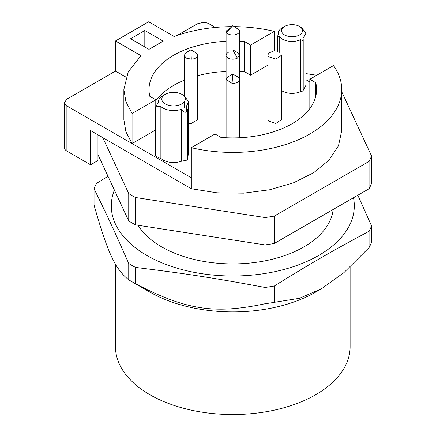 <?xml version="1.0" encoding="UTF-8"?>
<svg xmlns="http://www.w3.org/2000/svg" width="436" height="436" viewBox="0 0 436 436"><rect width="100%" height="100%" fill="white"/><g stroke="black" fill="none" stroke-linecap="round" stroke-linejoin="round"><path stroke-width="0.65" d="M191.322 188.744L191.322 147.69A108.935 62.893 0 0 0 341.737 89.533L341.737 130.587L338.478 145.853L328.902 160.208L313.571 172.787L293.417 182.842L269.633 189.774L243.648 193.17L217.014 192.816L191.322 188.744L90.59 130.587L90.59 164.797L97.964 160.541L97.964 134.844M341.737 89.533A108.935 62.893 0 0 0 333.529 65.591L309.827 79.27L309.827 108.58M177.103 35.485L197.246 23.855L203.176 22.438A8.382 4.84 0 0 1 209.1 23.855L215.335 27.457M305.881 79.728L309.827 82.012M191.322 177.795L66.893 105.953A8.382 4.84 180 0 1 64.435 102.536L64.435 147.695A8.382 4.84 0 0 0 66.893 151.112L90.59 164.797M191.322 147.69L215.024 134.01L220.948 137.427A83.799 48.38 0 0 0 316.596 89.533A83.799 48.38 0 0 0 315.757 82.693L309.827 79.27M155.625 129.988L132.07 143.586L125.933 131.846L123.862 119.638L123.862 89.533L128.233 71.902L140.986 55.683L115.48 40.957L148.66 21.8L174.171 36.526A108.935 62.893 0 0 1 231.87 26.645M267.993 65.111L250.575 75.166L244.65 71.744A83.799 48.38 0 0 0 239.506 71.417M226.099 71.417A83.799 48.38 0 0 0 197.606 75.733M184.199 80.229A83.799 48.38 0 0 0 155.772 100.591M280.958 53.944L281.405 55.328L281.4 119.638L275.917 123.448L268.434 121.023L267.993 119.638L267.993 55.323A6.704 3.869 180 0 1 273.138 51.562M300.48 27.103L301.832 27.784L305.881 33.43L305.881 85.429L303.211 90.143M300.6 91.707L300.6 39.709L302.72 40.613L303.211 39.572L303.211 90.906L300.6 91.707C294.218 94.154 288.109 93.947 282.277 91.075L281.4 90.519M182.88 95.01L184.21 95.691L188.63 101.85L188.63 153.848L187.567 157.064M181.594 161.216L181.594 109.218C182.831 111.627 184.493 112.597 186.581 112.112L187.567 110.074L187.567 160.007L181.594 161.216C174.869 163.32 168.634 162.917 162.884 160.007L160.197 157.903L159.478 158.017L155.625 156.099M197.606 55.323A6.704 3.869 180 0 1 191.3 59.187L190.903 49.851L195.644 52.587A6.704 3.869 180 0 1 197.606 55.323L197.606 119.638L191.3 123.502L188.63 123.279M64.435 102.536L66.893 99.114L115.48 71.063L115.48 40.957M126.004 77.139L115.48 71.063M315.757 96.378L315.757 82.693M274.277 50.314L274.277 31.381A108.935 62.893 0 0 0 234.279 26.645M155.772 105.937L155.772 99.8L132.07 113.48L125.933 101.741L123.862 89.533M132.07 143.586L132.07 113.48M274.277 31.381L250.575 45.061L244.65 41.643A83.799 48.38 0 0 0 239.506 41.311M250.575 75.166L250.575 45.061M244.65 71.744L244.65 41.643M226.099 41.311A83.799 48.38 0 0 0 149.003 89.533A83.799 48.38 0 0 0 149.848 96.378L155.772 99.8M281.405 55.328L275.912 59.127L268.434 56.707A6.704 3.869 180 0 1 267.993 55.323M237.364 58.162L232.802 49.851L237.538 52.587L239.511 55.323L237.364 58.162A6.704 3.869 180 0 1 230.121 58.871A6.704 3.869 180 0 1 226.099 55.323A6.704 3.869 180 0 1 228.061 52.587L228.235 52.489M232.066 83.363L232.802 74.044L237.538 76.78A6.704 3.869 180 0 1 239.506 79.516A6.704 3.869 180 0 1 232.066 83.363L226.11 79.516L228.279 76.654M235.822 27.675L239.151 29.893A6.704 3.869 180 0 1 239.506 31.136A6.704 3.869 180 0 1 233.892 34.956A6.704 3.869 180 0 1 226.453 32.378L226.093 31.13L231.167 27.386M282.277 27.784L284.648 26.416A10.475 6.05 180 0 1 299.461 26.416A10.475 6.05 180 0 1 299.461 34.973A10.475 6.05 180 0 1 284.648 34.973A10.475 6.05 180 0 1 284.648 26.416L282.277 27.784A13.827 7.984 0 0 0 278.228 33.43A13.827 7.984 0 0 0 278.37 34.564L277.427 36.417L279.22 36.401A13.827 7.984 0 0 0 282.277 39.077A13.827 7.984 0 0 0 300.6 39.709M305.881 33.43L302.922 38.363L302.922 40.444M303.211 39.572L302.922 38.363M279.22 52.467L279.22 36.401M188.63 101.85L186.303 106.498L186.303 111.632M187.567 110.074L186.303 106.498M160.197 157.903L160.197 105.904A15.086 8.709 0 0 0 162.884 108.008A15.086 8.709 0 0 0 181.594 109.218M162.879 95.691L165.249 94.323A11.734 6.774 180 0 1 181.845 94.323A11.734 6.774 180 0 1 181.845 103.904A11.734 6.774 180 0 1 165.249 103.904A11.734 6.774 180 0 1 165.249 94.323L162.884 95.691A15.086 8.709 0 0 0 162.879 95.691A15.086 8.709 0 0 0 158.464 101.85A15.086 8.709 0 0 0 158.475 102.193L155.625 106.766L159.478 106.613L160.197 105.904M191.3 59.187L186.292 58.141L184.21 55.323L186.406 52.445M130.587 38.733L148.992 49.355L163.211 41.148L144.812 30.525L130.587 38.733M144.812 46.946L144.812 30.525M316.738 75.286L305.881 73.602M102.754 137.607L128.74 193.595A142.452 82.246 0 0 0 135.514 197.508L265.023 217.542A142.452 82.246 0 0 0 274.277 216.109L369.085 161.375A142.452 82.246 0 0 0 371.565 156.034L341.737 91.762M128.74 193.595L128.74 220.965L97.964 154.655M128.74 220.965A142.452 82.246 0 0 0 135.514 224.878L135.514 197.508M265.023 217.542L265.023 244.912L135.514 224.878M265.023 244.912A142.452 82.246 0 0 0 274.277 243.479L274.277 216.109M369.085 161.375L369.085 188.744L274.277 243.479M369.085 188.744A142.452 82.246 0 0 0 371.565 183.398L371.565 156.034M350.113 267.094L350.113 346.794A117.317 67.733 180 0 1 277.694 409.371A117.317 67.733 180 0 1 149.842 394.689A117.317 67.733 180 0 1 115.486 346.794L115.486 264.123M321.681 288.637L315.757 292.055A117.317 67.733 180 0 1 149.842 292.055L132.07 281.792A142.452 82.246 0 0 0 135.514 283.716C185.861 310.001 214.507 314.47 265.023 303.75A142.452 82.246 0 0 0 274.277 302.322L299.472 298.306L321.681 288.637L343.911 272.636L369.085 247.583A142.452 82.246 0 0 0 371.565 242.242L371.565 225.946A142.452 82.246 180 0 1 369.085 231.293L369.085 247.583M107.997 176.275L96.52 183.398A142.452 82.246 180 0 0 94.04 188.744L94.04 205.034C107.529 252.597 115.202 269.175 128.74 279.803A142.452 82.246 0 0 0 132.07 281.792L149.842 292.055M353.492 197.742A121.508 70.152 180 0 1 285.716 268.996A121.508 70.152 180 0 1 146.883 255.452A121.508 70.152 180 0 1 114.406 190.08M369.085 231.293C332.112 251.016 311.146 263.121 274.277 286.027A142.452 82.246 180 0 1 265.023 287.46C214.517 278.026 185.883 273.595 135.514 267.426A142.452 82.246 180 0 1 132.07 265.502A142.452 82.246 180 0 1 128.74 263.513L128.74 279.803M371.565 225.946L357.836 195.235M94.04 188.744C107.534 216.202 115.208 232.737 128.74 263.513M138.038 225.265A100.558 58.053 0 0 0 246.754 263.344A100.558 58.053 0 0 0 333.159 209.482M135.514 267.426L135.514 283.716M265.023 287.46L265.023 303.75M274.277 286.027L274.277 302.322M226.453 32.378L232.802 25.664L239.151 29.893M66.893 151.112L66.893 105.953M239.506 55.323L239.506 137.76M226.099 55.323L226.099 119.638M226.099 79.516L226.099 137.76M239.506 31.136L239.506 55.154M226.099 31.136L226.099 95.451M278.228 34.733L278.228 33.43M277.427 51.633L277.427 36.417M155.625 156.104L155.625 106.766M158.464 102.198L158.464 101.85M184.199 55.323L184.199 96.274M184.199 101.953L184.199 107.981M232.802 74.044L228.061 76.78M190.903 49.851L186.161 52.587"/></g></svg>
